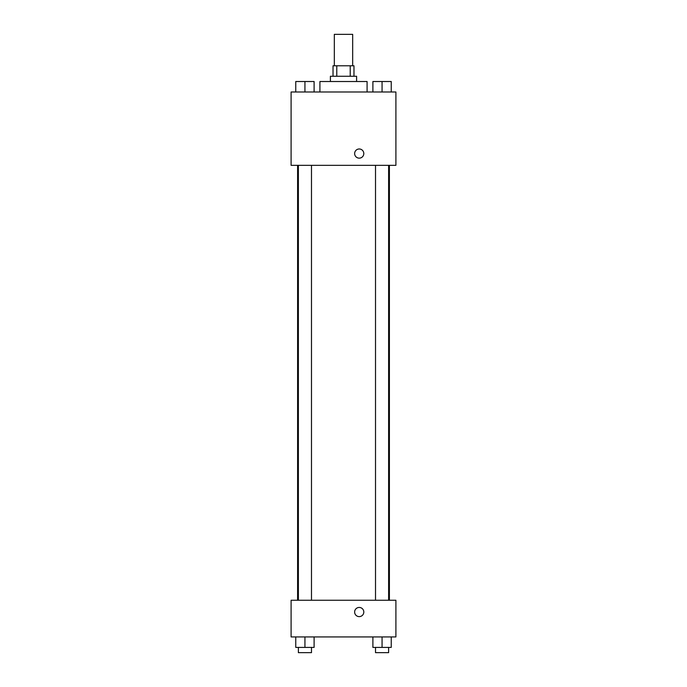 <?xml version="1.0" encoding="UTF-8"?>
<svg xmlns="http://www.w3.org/2000/svg" width="687" height="687" viewBox="0 0 687 687"><rect width="100%" height="100%" fill="white"/><g stroke="black" fill="none" stroke-linecap="round" stroke-linejoin="round"><path stroke-width="1.03" d="M352.671 65.789L352.671 34.35L334.329 34.35L334.329 65.789M336.776 76.266L336.776 65.789L333.023 65.789L333.023 76.266M336.776 65.789L353.977 65.789L353.977 76.266M350.224 76.266L350.224 65.789M330.404 81.513L330.404 76.266L356.596 76.266L356.596 81.513M367.081 91.989L367.081 81.513L319.919 81.513L319.919 91.989M291.099 91.989L395.901 91.989L395.901 165.344L291.099 165.344L291.099 91.989M354.638 153.57A4.586 4.586 0 0 1 361.508 149.594A4.586 4.586 0 0 1 361.508 157.538A4.586 4.586 0 0 1 354.638 153.57M291.099 600.249L395.901 600.249L395.901 636.926L291.099 636.926L291.099 600.249M359.224 616.617A4.586 4.586 0 0 1 355.248 609.738A4.586 4.586 0 0 1 363.191 609.738A4.586 4.586 0 0 1 359.224 616.617M372.895 636.926L372.895 647.412L391.238 647.412L391.238 636.926L391.238 647.412M382.066 647.412L382.066 636.926M388.619 647.412L388.619 652.65L375.514 652.65L375.514 647.412M295.762 636.926L295.762 647.412L314.105 647.412L314.105 636.926L314.105 647.412M304.934 647.412L304.934 636.926M311.486 647.412L311.486 652.65L298.381 652.65L298.381 647.412M372.895 91.989L372.895 81.513L391.238 81.513L391.238 91.989L391.238 81.513M382.066 91.989L382.066 81.513M388.619 81.513L375.514 81.513M295.762 91.989L295.762 81.513L314.105 81.513L314.105 91.989L314.105 81.513M304.934 91.989L304.934 81.513M311.486 81.513L298.381 81.513M389.4 600.249L389.4 165.344M297.6 600.249L297.6 165.344M375.514 165.344L375.514 600.249M388.619 165.344L388.619 600.249M311.486 600.249L311.486 165.344M298.381 600.249L298.381 165.344"/></g></svg>
